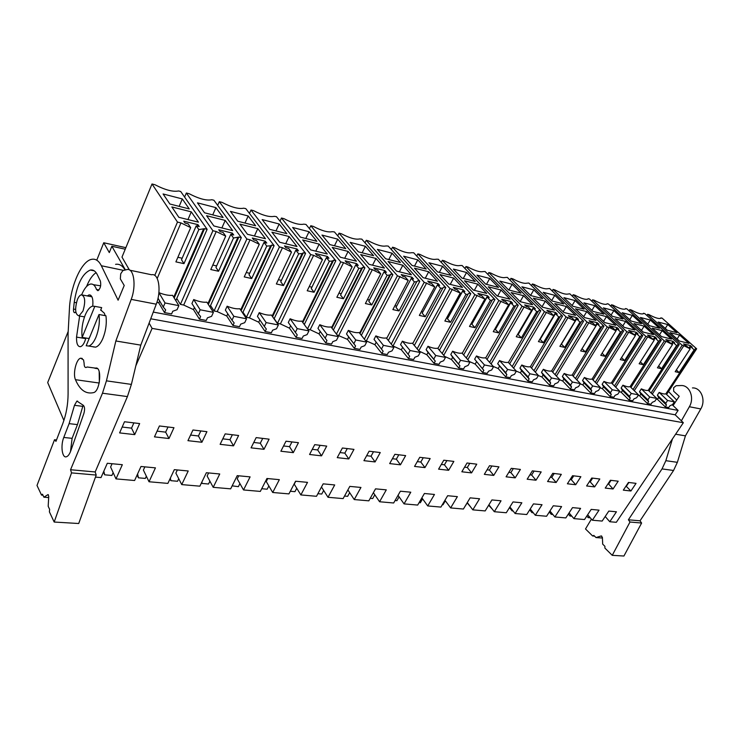 <?xml version="1.0" encoding="UTF-8"?>
<svg xmlns="http://www.w3.org/2000/svg" width="740" height="740" viewBox="0 0 740 740"><rect width="100%" height="100%" fill="white"/><g stroke="black" fill="none" stroke-linecap="round" stroke-linejoin="round"><path stroke-width="1.11" d="M68.08 331.705L47.693 382.552L63.899 420.477M149.11 323.093L152.098 328.384L135.818 365.865M96.764 260.184L103.748 242.757L109.298 252.59L111.86 246.254L125.412 269.943M112.073 463.73L110.621 467.014L115.995 478.891L134.606 480.51L140.988 466.487L155.437 467.865L149.027 481.759L167.878 483.396L174.326 469.66L188.219 470.982L181.735 484.598L199.874 486.171L206.386 472.721L219.743 473.988L213.213 487.327L230.667 488.844L237.235 475.654L250.102 476.884L243.516 489.954L260.332 491.416L266.937 478.493L279.332 479.668L272.709 492.488L288.924 493.895L295.565 481.222L307.516 482.36L300.865 494.93L316.498 496.29L323.177 483.849L334.702 484.95L328.024 497.289L343.12 498.603L349.817 486.393L360.944 487.447L354.238 499.565L368.825 500.832L375.532 488.844L386.289 489.862L379.574 501.757L393.661 502.987L400.386 491.212L410.783 492.202L404.049 503.885L417.675 505.069L424.409 493.497L434.463 494.459L427.729 505.938L440.911 507.085L447.654 495.717L457.375 496.642L450.642 507.927L463.397 509.037L470.141 497.854L479.557 498.76L472.814 509.851L485.181 510.924L491.915 499.935L501.036 500.804L494.302 511.71L506.28 512.755L513.014 501.942L521.848 502.784L515.123 513.523L526.741 514.531L533.457 503.894L542.032 504.708L535.316 515.271L546.573 516.252L553.289 505.781L561.605 506.576L554.898 516.973L565.832 517.917L572.529 507.622L580.595 508.389L573.907 518.62L584.517 519.545L591.195 509.398L599.03 510.147L592.361 520.22L602.157 521.071L608.817 511.081L616.438 511.803L609.779 521.737L616.318 522.301L683.344 422.725L152.098 328.384M95.46 477.115L101.001 477.596L107.309 463.277L122.331 464.702L115.995 478.891M609.779 521.737L605.2 516.501M592.361 520.22L587.662 514.763M573.907 518.62L569.079 512.913M554.898 516.973L549.94 510.998M535.316 515.271L530.219 509.018M515.123 513.523L509.888 506.955M494.302 511.71L488.927 504.81M472.814 509.851L467.282 502.59M450.642 507.927L444.953 500.268M427.729 505.938L421.874 497.854M404.049 503.885L398.037 495.328M379.574 501.757L373.376 492.692M354.238 499.565L347.874 489.926M328.024 497.289L321.475 487.022M300.865 494.93L294.233 484.154L295.76 481.24M272.709 492.488L266.252 481.537L267.769 478.567M243.516 489.954L237.225 478.826L238.743 475.802M213.213 487.327L207.126 476.024L208.625 472.934M181.735 484.598L175.87 473.101L177.35 469.946M149.027 481.759L143.394 470.067L144.864 466.857M630.915 490.999L623.321 490.139L628.454 482.443L636.039 483.359L630.915 490.999L626.022 486.088M314.722 444.657L309.57 454.49L321.549 455.849L326.71 446.1L314.722 444.657M225.182 433.881L220.122 444.333L233.535 445.85L238.613 435.499L225.182 433.881M173.965 427.711L159.424 425.963L154.466 436.868L168.979 438.524L173.965 427.711M192.964 429.996L187.942 440.67L201.891 442.261L206.922 431.679L192.964 429.996M256.17 437.608L251.073 447.848L263.986 449.31L269.092 439.162L256.17 437.608M375.069 461.936L363.923 460.668L369.103 451.206L380.258 452.556L375.069 461.936L371.036 456.21L366.651 455.692M556.147 482.508L547.591 481.537L552.771 473.332L561.327 474.359L556.147 482.508L551.763 477.383L550.32 477.217M467.042 463L461.834 471.787L471.556 472.897L476.763 464.174L467.042 463M419.756 457.311L414.548 466.422L424.954 467.597L430.162 458.56L419.756 457.311M405.64 455.609L394.873 454.314L389.675 463.592L400.442 464.812L405.64 455.609M443.796 460.206L438.589 469.151L448.644 470.289L453.851 461.418L443.796 460.206M532.356 470.871L527.167 479.215L535.991 480.214L541.19 471.935L532.356 470.871M498.936 466.848L489.519 465.71L484.321 474.349L493.728 475.413L498.936 466.848M348.79 458.948L353.97 449.384L342.407 447.996L337.236 457.635L348.79 458.948L344.831 453.139L347.282 448.579M293.299 452.639L280.867 451.233L286.001 441.197L298.442 442.696L293.299 452.639L289.516 446.655L283.568 445.961M599.807 478.993L591.76 478.022L586.598 485.967L594.655 486.883L599.807 478.993M124.505 421.754L119.603 432.909L134.717 434.63L139.647 423.576L124.505 421.754M515.197 477.855L520.396 469.428L511.285 468.328L506.086 476.819L515.197 477.855L510.868 472.592L513.338 468.577M580.863 476.708L572.566 475.709L567.386 483.784L575.692 484.728L580.863 476.708M618.196 481.204L610.38 480.26L605.237 488.085L613.053 488.974L618.196 481.204M150.738 318.783L675.176 414.807L683.344 422.725M153.263 312.086L678.108 410.413L675.176 414.807M111.86 246.254L125.236 249.204M672.198 404.734L678.108 410.413M656.371 398.934L657.462 399.341L658.655 397.519L657.379 395.169L659.173 392.422C662.402 393.828 664.631 394.291 665.88 393.81L674.38 401.829L672.568 404.577L669.95 405.724L668.747 407.546L665.241 406.88L657.462 399.341M164.502 312.595L165.677 309.894L163.253 307.072L165.038 302.965L178.858 305.648L177.064 309.709L172.781 311.244L171.606 313.927L164.502 312.595L158.786 302.882L159.627 300.93M156.926 302.253L158.786 302.882M157.204 278.462L180.958 222.916L177.48 222.074L152.005 183.973L121.989 257.113L129.352 269.878M638.204 395.354L639.647 395.891L647.408 403.522L651.015 404.207L652.218 402.357L654.891 401.191L656.722 398.398L648.259 390.276L677.933 344.23L679.246 344.544L644.67 313.501L643.347 313.612M469.41 361.536L475.2 364.08L482.591 372.488L487.262 373.367L488.493 371.24L491.684 369.945L493.543 366.726L485.514 357.762C483.507 358.271 480.501 357.679 476.477 355.968L474.645 359.187L483.821 370.351L474.645 359.187M493.303 366.448L498.168 368.529L505.633 376.827L510.147 377.678L511.377 375.596L514.494 374.311L516.354 371.156L520.387 372.821L521.598 370.777L529.137 378.963L528.064 376.91L519.952 368.113L521.598 370.777M434.038 363.349L439.051 364.293L440.282 362.082L443.63 360.741L445.499 357.401L437.645 348.207C435.398 348.707 432.169 348.059 427.951 346.283L426.12 349.632L428.035 352.518L426.823 354.728L434.038 363.349L435.277 361.129L426.12 349.632M418.942 351.019L426.823 354.728M458.745 368.002L463.582 368.909L464.812 366.744L468.078 365.421L469.937 362.147L461.991 353.072C459.873 353.572 456.756 352.952 452.639 351.213L450.799 354.497L452.649 357.318L451.437 359.483L458.745 368.002L459.975 365.819L450.799 354.497M444.638 356.403L451.437 359.483M559.616 379.777L562.678 381.007L570.309 389.009L574.397 389.776L575.618 387.797L578.532 386.576L580.382 383.588L572.103 375.041C570.503 375.578 567.867 375.05 564.195 373.469L562.363 376.466L563.889 379.028L571.53 387.02L570.586 385.05L562.363 376.466M580.206 383.866L582.833 384.902L590.502 392.811L594.461 393.55L595.682 391.608L598.521 390.396L600.371 387.464L592.055 379.019C590.538 379.555 587.986 379.056 584.387 377.502L582.565 380.443L584.036 382.959L591.723 390.859L590.835 388.925L582.565 380.443M520.387 372.821L527.907 381.026L532.273 381.849L533.503 379.796L536.546 378.538L538.405 375.439L530.238 366.689C528.443 367.207 525.631 366.651 521.793 365.005L519.952 368.113M538.341 375.541L541.874 376.984L549.459 385.078L553.677 385.873L554.908 383.866L557.877 382.617L559.736 379.574L551.513 370.934C549.811 371.462 547.091 370.916 543.336 369.306L541.504 372.359L543.086 374.967L550.68 383.061L549.672 381.045L541.504 372.359M242.979 312.225L246.392 317.275L249.436 317.867L258.732 322.214L265.114 331.539L271.395 332.723L272.607 330.216L276.529 328.754L278.36 324.962L271.377 315.027C268.222 315.453 264.18 314.657 259.25 312.622L257.446 316.415L264.319 326.414L266.15 322.594L278.36 324.962M274.161 318.644L277.463 323.334L280.386 323.907L289.46 328.153L296.028 337.357L302.059 338.495L303.28 336.043L307.091 334.61L308.941 330.9L301.763 321.095C298.784 321.539 294.899 320.762 290.108 318.774L288.295 322.492L295.362 332.362L297.203 328.625L308.941 330.9M176.777 298.479L180.394 304.399L183.696 305.046L193.473 309.588L199.43 319.171L206.247 320.457L207.441 317.83L211.594 316.322L213.407 312.354L206.858 302.161C203.306 302.549 198.931 301.68 193.714 299.543L191.938 303.52L198.348 313.788L200.151 309.782L213.407 312.354M210.549 305.509L214.064 310.966L217.227 311.586L226.764 316.026L232.943 325.48L239.482 326.71L240.685 324.148L244.718 322.668L246.54 318.792L239.769 308.728C236.421 309.135 232.212 308.293 227.143 306.212L225.358 310.097L232.008 320.235L233.831 316.322L246.54 318.792M365.366 340.474L374.903 344.683L381.896 353.526L387.288 354.543L388.509 352.24L392.034 350.871L393.893 347.384L386.271 337.958C383.764 338.439 380.286 337.745 375.855 335.886L374.024 339.373L383.126 351.223L374.024 339.373M392.598 345.793L401.33 349.798L408.443 358.53L413.632 359.501L414.872 357.254L418.294 355.894L420.163 352.49L412.421 343.175C410.043 343.665 406.695 342.999 402.375 341.177L400.543 344.6L409.673 356.264L400.543 344.6M325.748 342.953L331.557 344.054L332.778 341.649L336.487 340.233L338.346 336.608L331.002 326.932C328.19 327.385 324.453 326.636 319.782 324.703L317.96 328.338L320.226 331.483L319.023 333.879L325.748 342.953L326.969 340.548L317.96 328.338M307.72 329.235L310.162 329.707L319.023 333.879M354.349 348.346L359.945 349.391L361.166 347.042L364.783 345.654L366.642 342.102L359.15 332.547C356.495 333.009 352.887 332.297 348.346 330.401L346.514 333.953L348.688 337.033L347.486 339.382L354.349 348.346L355.579 345.987L346.514 333.953M337.098 334.961L347.486 339.382M619.463 391.645L621.285 392.339L629.019 400.062L632.737 400.766L633.949 398.888L636.678 397.704L638.509 394.864L630.11 386.632L659.941 339.836L661.292 340.169L626.808 308.802L625.494 308.83M600.149 387.825L602.351 388.676L610.056 396.492L613.895 397.214L615.116 395.308L617.9 394.106L619.741 391.22L611.388 382.885L641.386 335.303L642.773 335.646L608.391 303.964L607.105 303.9M103.748 242.757L125.874 247.669M77.339 299.746C74.638 309.19 75.203 314.583 79.041 315.915L82.973 311.041C85.692 301.559 85.146 296.139 81.317 294.798C79.855 295.204 78.533 296.851 77.339 299.746M90.178 336.053L88.994 338.541L82.149 337.403L94.803 306.351L101.685 307.618L100.631 310.19L101.473 310.338M626.447 486.143L628.88 482.489M321.549 455.849L317.673 449.957L320.124 445.314M317.673 449.957L312.28 449.319M233.535 445.85L229.955 439.68L232.36 434.741M229.955 439.68L222.786 438.839M168.979 438.524L165.649 432.142L168.017 426.989M165.649 432.142L157.074 431.133M201.891 442.261L198.431 435.98L200.817 430.948M198.431 435.98L190.578 435.065M263.986 449.31L260.295 443.232L262.719 438.394M260.295 443.232L253.755 442.464M371.036 456.21L373.496 451.742M551.763 477.383L554.214 473.498M471.556 472.897L467.31 467.486L469.78 463.332M467.31 467.486L464.572 467.171M424.954 467.597L420.801 462.038L423.271 457.736M420.801 462.038L417.286 461.631M400.442 464.812L396.344 459.17L398.814 454.786M396.344 459.17L392.413 458.717M448.644 470.289L444.435 464.812L446.904 460.576M444.435 464.812L441.327 464.443M535.991 480.214L531.635 475.024L534.095 471.075M531.635 475.024L529.896 474.821M493.728 475.413L489.436 470.085L491.906 465.996M489.436 470.085L487.059 469.808M344.831 453.139L339.956 452.565M289.516 446.655L291.949 441.919M594.655 486.883L590.215 481.897L592.657 478.132M590.215 481.897L589.308 481.786M134.717 434.63L131.544 428.146L133.875 422.882M131.544 428.146L122.183 427.045M510.868 472.592L508.815 472.351M575.692 484.728L571.28 479.677L573.731 475.848M571.28 479.677L570.115 479.538M613.053 488.974L608.595 484.043L611.037 480.343M608.595 484.043L607.938 483.969M652.282 394.096L683.862 345.673L690.189 348.845L675.195 371.711L679.172 372.581L694.157 349.807L694.906 349.687L695.387 348.494L696.664 348.799L662.023 318.061L660.691 318.246M646.862 315.471L647.611 314.287L682.178 345.266L683.862 345.673M682.178 345.266L651.107 392.949M647.611 314.287L649.11 314.685C654.604 317.636 658.36 318.885 660.385 318.413L660.968 317.802M696.664 348.799L666.629 394.411M665.241 406.88L666.444 405.058L665.76 403.272L667.582 400.507L674.38 401.829M666.444 405.058L658.655 397.519M174.205 297.998L204.545 228.679L207.126 229.308L180.717 191.503L178.608 190.966C172.984 192.049 165.113 189.986 155.012 184.76L152.005 183.973M180.958 222.916L190.689 227.624L175.889 261.868L183.992 263.644L198.82 229.594L204.545 228.679M165.038 302.965L158.897 292.642C164.262 294.779 168.812 295.686 172.568 295.315L178.858 305.648M177.48 222.074L154.753 275.41M207.126 229.308L175.815 300.653M634.273 390.692L666.055 341.325L664.317 340.909L629.832 309.607L631.377 310.014C637.001 313.048 640.868 314.315 642.977 313.834L643.587 313.233M679.246 344.544L649.063 390.97M666.055 341.325L672.494 344.553L657.435 367.808L661.542 368.705L676.582 345.543L677.405 345.414M639.647 395.891L640.84 394.05L639.517 391.654L641.321 388.861C644.642 390.304 646.954 390.776 648.259 390.276M647.408 403.522L648.61 401.672L647.879 399.85L649.711 397.038L656.722 398.398M648.61 401.672L640.84 394.05M664.317 340.909L633.061 389.499M629.832 309.607L629.055 310.856M482.61 368.206L484.469 364.968L493.543 366.726M482.591 372.488L483.821 370.351M475.2 364.08L476.412 361.962M513.958 306.073L515.632 305.888L516.557 304.834L518.25 305.25L485.079 271.534L483.007 271.599C479.973 272.283 474.96 270.766 467.976 267.057L465.978 266.529L498.871 300.523L508.648 304.788L505.383 301.439L503.385 300.949L501.738 299.256L511.026 301.541L512.672 303.224L510.693 302.743L513.958 306.073L498.575 332.852L493.266 331.687L508.648 304.788M467.819 359.723L501.137 301.069M498.871 300.523L466.283 357.975M465.978 266.529L464.933 268.444M518.25 305.25L487.031 359.455M505.725 372.636L507.585 369.454L516.354 371.156L508.251 362.304C506.354 362.813 503.441 362.239 499.519 360.565L497.678 363.729L506.863 374.736L505.725 372.636L497.678 363.729M505.633 376.827L506.863 374.736M498.168 368.529L499.389 366.439M536.722 311.605L538.248 311.42L539.127 310.347L540.764 310.745L507.307 277.38L505.281 277.491C502.386 278.138 497.548 276.658 490.768 273.042L488.844 272.542L522.042 306.175L531.598 310.356L528.304 307.045L526.371 306.573L524.706 304.899L533.679 307.1L535.344 308.765L533.429 308.303L536.722 311.605L521.367 337.865L516.233 336.737L531.598 310.356M491.092 363.988L524.235 306.712M522.042 306.175L489.612 362.332M488.844 272.542L487.836 274.346M540.764 310.745L509.647 363.83M465.969 294.428L467.967 294.224L468.975 293.225L470.797 293.669L438.311 259.24L436.175 259.213C432.817 259.962 427.424 258.371 420.006 254.44L417.869 253.875L449.994 288.591L460.262 293.049L457.07 289.627L454.924 289.1L453.315 287.37L463.277 289.812L464.896 291.542L462.768 291.014L465.969 294.428L450.568 322.289L444.87 321.04L460.262 293.049M418.766 350.806L452.427 289.183M433.89 358.882L435.758 355.514L445.499 357.401M435.277 361.129L428.035 352.518M449.994 288.591L417.138 348.855M417.869 253.875L416.722 256.049M470.797 293.669L439.403 350.279M490.389 300.357L492.22 300.153L493.182 299.136L494.94 299.561L462.093 265.493L459.984 265.512C456.793 266.224 451.594 264.67 444.398 260.85L442.335 260.314L474.867 294.659L484.885 299.025L481.657 295.639L479.585 295.131L477.957 293.419L487.568 295.778L489.205 297.48L487.151 296.981L490.389 300.357L474.997 327.663L469.493 326.46L484.885 299.025M443.723 355.329L477.217 295.232M458.68 363.627L460.548 360.325L469.937 362.147M459.975 365.819L452.649 357.318M474.867 294.659L442.141 353.48M442.335 260.314L441.243 262.349M494.94 299.561L463.629 354.941M570.586 385.05L572.436 382.043L580.382 383.588M570.309 389.009L571.53 387.02M562.678 381.007L563.889 379.028M600.566 327.099L601.74 326.941L602.471 325.813L603.951 326.174L569.856 293.826L567.959 294.039C565.443 294.613 561.068 293.225 554.834 289.895L553.085 289.433L587.014 322.039L595.931 325.97L592.574 322.769L590.825 322.344L589.133 320.716L597.254 322.714L598.947 324.324L597.217 323.898L600.566 327.099L585.312 351.935L580.669 350.917L595.931 325.97M556.415 376.087L588.994 322.52M587.014 322.039L555.055 374.653M553.085 289.433L552.197 290.959M603.951 326.174L573.195 376.17M590.835 388.925L592.675 385.975L600.371 387.464M590.502 392.811L591.723 390.859M582.833 384.902L584.036 382.959M576.802 379.888L609.187 327.45L615.995 330.845L600.778 355.339L605.274 356.329L620.481 331.927L621.554 331.779L622.238 330.632L623.672 330.983L589.419 298.969L588.152 298.803M572.307 296.157L573.167 294.714L607.272 326.978L609.187 327.45M607.272 326.978L575.489 378.529M573.167 294.714L574.86 295.158C580.937 298.414 585.173 299.765 587.579 299.219L588.235 298.673M623.672 330.983L593.054 380.036M528.064 376.91L529.923 373.793L538.405 375.439M527.907 381.026L529.137 378.963M558.719 316.942L560.125 316.766L560.948 315.675L562.529 316.063L528.832 283.041L526.843 283.18C524.087 283.808 519.415 282.356 512.82 278.841L510.952 278.351L544.437 311.642L553.76 315.739L550.449 312.465L548.581 312.002L546.906 310.347L555.583 312.483L557.257 314.13L555.407 313.677L558.719 316.942L543.391 342.713L538.424 341.621L553.76 315.739M513.588 368.132L546.555 312.16M544.437 311.642L512.154 366.559M510.952 278.351L509.99 280.053M562.529 316.063L531.524 368.067M549.672 381.045L551.531 377.983L559.736 379.574M549.459 385.078L550.68 383.061M541.874 376.984L543.086 374.967M579.994 322.104L581.27 321.937L582.047 320.827L583.582 321.197L549.663 288.517L547.73 288.702C545.093 289.294 540.57 287.879 534.16 284.456L532.356 283.984L566.082 316.924L575.193 320.938L571.863 317.7L570.05 317.257L568.366 315.619L576.756 317.682L578.44 319.31L576.654 318.875L579.994 322.104L564.694 347.402L559.893 346.348L575.193 320.938M535.353 372.164L568.126 317.423M566.082 316.924L533.956 370.666M532.356 283.984L531.431 285.594M583.582 321.197L552.697 372.183M272.588 316.748L303.308 252.784L305.592 253.339L276.473 216.681L274.3 216.33C269.637 217.32 262.756 215.442 253.663 210.697L250.999 210.003L279.433 246.957L282.495 247.706L291.505 252.1L288.656 248.427L285.945 247.771L284.512 245.921L297.027 248.992L298.479 250.832L295.815 250.185L298.683 253.829L302.142 253.561L303.308 252.784M291.505 252.1L276.353 283.966L283.503 285.538L298.683 253.829M249.436 317.867L282.495 247.706M258.732 322.214L259.832 319.893M265.114 331.539L266.326 329.022L264.319 326.414M279.433 246.957L246.392 317.275M250.999 210.003L249.463 213.407M305.592 253.339L274.059 318.848M302.845 322.575L333.638 260.184L335.831 260.721L305.981 224.442L303.798 224.155C299.395 225.099 292.809 223.276 284.031 218.689L281.468 218.013L310.707 254.588L313.649 255.309L322.437 259.601L319.504 255.975L316.905 255.337L315.434 253.515L327.459 256.466L328.949 258.288L326.386 257.659L329.328 261.266L332.482 261.007L333.638 260.184M322.437 259.601L307.202 290.755L314.075 292.263L329.328 261.266M280.386 323.907L313.649 255.309M289.46 328.153L290.635 325.767M296.028 337.357L297.239 334.896L295.362 332.362M310.707 254.588L277.463 323.334M281.468 218.013L280.016 221.14M335.831 260.721L304.279 324.527M208.338 304.473L238.844 237.05L241.323 237.651L209.91 306.915M183.696 305.046L216.237 231.528L225.719 236.125L210.78 269.536L218.541 271.247L233.516 238.012L238.844 237.05M193.473 309.588L194.417 307.489M199.43 319.171L200.623 316.535L198.348 313.788M184.612 197.081L186.341 193.001L212.907 230.723L216.237 231.528M212.907 230.723L180.394 304.399M186.341 193.001L189.227 193.76C199.042 198.838 206.571 200.836 211.825 199.735L213.906 200.235L241.323 237.651M241.111 310.717L271.737 245.079L274.114 245.661L242.628 312.974M217.227 311.586L250.055 239.788L259.296 244.274L244.237 276.899L251.683 278.536L266.77 246.087L270.572 245.8L271.737 245.079M226.764 316.026L227.791 313.806M232.943 325.48L234.145 322.908L232.008 320.235M217.68 205.387L219.317 201.669L246.864 239.011L250.055 239.788M246.864 239.011L214.064 310.966M219.317 201.669L222.083 202.399C231.528 207.302 238.724 209.235 243.673 208.199L245.8 208.615L274.114 245.661M381.562 348.864L383.422 345.358L393.893 347.384M381.896 353.526L383.126 351.223M374.903 344.683L376.114 342.389M414.382 281.912L416.777 281.681L417.86 280.747L419.821 281.228L388.213 246.069L386.03 245.948C382.293 246.762 376.475 245.079 368.557 240.916L366.272 240.306L397.426 275.761L408.24 280.423L405.141 276.917L402.828 276.353L401.256 274.586L411.976 277.213L413.558 278.98L411.264 278.425L414.382 281.912L398.999 310.948L392.866 309.598L408.24 280.423M366.439 340.687L400.053 276.399M397.426 275.761L364.348 339.17M366.272 240.306L365.014 242.803M419.821 281.228L388.306 340.483M408.203 353.961L410.071 350.529L420.163 352.49M408.443 358.53L409.673 356.264M401.33 349.798L402.542 347.541M440.651 288.286L442.835 288.064L443.889 287.101L445.767 287.555L413.697 252.766L411.542 252.701C407.999 253.478 402.403 251.84 394.735 247.798L392.524 247.215L424.196 282.292L434.732 286.852L431.577 283.392L429.357 282.846L427.766 281.098L438.099 283.633L439.69 285.372L437.488 284.835L440.651 288.286L425.25 316.72L419.339 315.425L434.732 286.852M393.051 345.876L426.721 282.911M424.196 282.292L391.229 344.082M392.524 247.215L391.331 249.537M445.767 287.555L414.317 345.46M331.964 328.199L362.794 267.307L364.903 267.825L334.406 231.916L332.214 231.685C328.051 232.582 321.733 230.815 313.261 226.375L310.8 225.728L340.742 261.923L343.573 262.617L352.157 266.816L349.16 263.227L346.662 262.617L345.154 260.813L356.726 263.653L358.243 265.447L355.774 264.846L358.78 268.417L361.657 268.167L362.794 267.307M352.157 266.816L336.857 297.276L343.471 298.729L358.78 268.417M310.162 329.707L343.573 262.617M325.202 338.069L327.052 334.415L338.346 336.608M326.969 340.548L320.226 331.483M340.742 261.923L307.479 328.902M310.8 225.728L309.413 228.614M364.903 267.825L333.351 330.022M360.001 333.629L390.85 274.151L392.885 274.651L361.795 239.122L359.603 238.946C355.663 239.797 349.604 238.077 341.418 233.775L339.05 233.156L369.63 268.971L372.35 269.637L380.739 273.754L377.687 270.202L375.282 269.619L373.746 267.825L384.874 270.562L386.419 272.348L384.051 271.765L387.113 275.289L389.74 275.049L390.85 274.151M380.739 273.754L365.394 303.557L371.757 304.954L387.113 275.289M338.828 335.303L372.35 269.637M353.914 343.573L355.774 339.993L366.642 342.102M355.579 345.987L348.688 337.033M369.63 268.971L336.45 334.11M339.05 233.156L337.727 235.829M392.885 274.651L361.342 335.34M610.713 306.101L611.508 304.797L645.89 336.404L614.459 385.947M611.508 304.797L613.109 305.213C618.871 308.312 622.858 309.607 625.06 309.107L625.688 308.525M661.292 340.169L630.961 387.427M615.699 387.187L647.694 336.848L654.243 340.123L639.138 363.775L643.365 364.709L658.461 341.149L659.368 341.011M621.285 392.339L622.479 390.461L621.119 388.028L622.923 385.189C626.355 386.678 628.741 387.159 630.11 386.632M629.019 400.062L630.23 398.175L629.453 396.316L631.285 393.467L638.509 394.864M630.23 398.175L622.479 390.461M645.89 336.404L647.694 336.848M591.806 301.199L592.629 299.829L626.891 331.77L595.274 382.293M592.629 299.829L594.276 300.264C600.196 303.437 604.303 304.76 606.596 304.233L607.244 303.678M642.773 335.646L612.295 383.782M596.56 383.588L628.741 332.223L635.42 335.553L620.259 359.621L624.615 360.584L639.776 336.608L640.757 336.469M602.351 388.676L603.553 386.77L602.138 384.291L603.96 381.405C607.475 382.932 609.954 383.422 611.388 382.885M610.056 396.492L611.277 394.577L610.445 392.681L612.285 389.776L619.741 391.22M611.277 394.577L603.553 386.77M626.891 331.77L628.741 332.223M99.012 314.519L86.192 345.756L88.689 346.033C91.362 345.256 93.795 342.278 96.006 337.125C98.929 329.504 99.937 321.974 99.012 314.519L105.94 315.767C106.875 323.195 105.885 330.697 102.943 338.282C100.733 343.416 98.281 346.375 95.599 347.153L88.689 346.043M93.083 346.857L95.599 347.153M101.685 307.618L100.076 307.322M690.189 348.845L683.575 343.906L690.522 345.617L692.233 347.143L690.753 346.782L694.157 349.807M669.996 332.639L679.607 335.063L688.977 343.397L679.366 341.02L669.996 332.639M667.758 324.536L676.924 332.676L667.313 330.243L658.165 322.048L667.758 324.536L665.269 328.412M690.753 346.782L689.689 348.401M676.341 369.963L679.172 372.581M665.76 403.272L657.379 395.169M667.582 400.507L659.173 392.422M163.253 307.072L158.018 298.202M190.689 227.624L188.108 223.841L185.046 223.082L183.751 221.177L197.931 224.655L199.245 226.56L196.22 225.82L198.82 229.594M171.856 206.95L191.281 211.853L198.44 222.157L178.84 217.31L171.856 206.95M182.317 198.94L189.246 208.921L169.867 204L163.096 193.963L182.317 198.94L179.172 206.358M196.22 225.82L181.494 259.759L183.992 263.644M177.868 257.279L182.151 258.232M672.494 344.553L665.843 339.558L672.993 341.316L674.713 342.861L673.187 342.481L676.582 345.543M652.245 328.162L662.143 330.66L671.504 339.077L661.597 336.626L652.245 328.162M650.321 320.022L659.47 328.255L649.572 325.739L640.442 317.469L650.321 320.022L647.75 324.092M673.187 342.481L672.087 344.183M658.628 365.976L661.542 368.705M647.879 399.85L639.517 391.654M649.711 397.038L641.321 388.861M484.469 364.968L476.477 355.968M488.252 286.778L501.054 290.015L510.045 299.173L497.197 296L488.252 286.778M489.732 278.471L498.492 287.397L485.708 284.151L476.995 275.178L489.732 278.471L486.448 284.345M510.693 302.743L495.402 329.457L498.575 332.852M495.328 328.079L496.004 328.412M507.585 369.454L499.519 360.565M511.183 292.568L523.55 295.686L532.624 304.75L520.211 301.68L511.183 292.568M512.126 284.271L520.969 293.105L508.602 289.96L499.815 281.08L512.126 284.271L508.852 290.025M533.429 308.303L518.166 334.508L521.367 337.865M439.958 274.596L453.675 278.055L462.482 287.416L448.699 284.012L439.958 274.596M442.594 266.28L451.169 275.382L437.46 271.904L428.95 262.746L442.594 266.28L439.31 272.375M462.768 291.014L447.46 318.811L450.568 322.289M446.932 317.284L448.116 317.636M435.758 355.514L427.951 346.283M464.526 280.793L477.772 284.142L486.68 293.401L473.378 290.108L464.526 280.793M466.57 272.477L475.237 281.496L462 278.138L453.389 269.073L466.57 272.477L463.286 278.462M487.151 296.981L471.852 324.222L474.997 327.663M471.556 322.779L472.471 323.121M460.548 360.325L452.639 351.213M572.436 382.043L564.195 373.469M575.526 308.802L586.737 311.632L595.977 320.411L584.739 317.636L575.526 308.802M575.091 300.56L584.101 309.126L572.899 306.277L563.917 297.665L575.091 300.56L572.122 305.528M597.217 323.898L582.047 348.688L585.312 351.935M592.675 385.975L584.387 377.502M615.995 330.845L612.627 327.672L610.935 327.256L609.233 325.656L617.095 327.589L618.797 329.18L617.114 328.773L620.481 331.927M595.617 313.871L606.476 316.609L615.754 325.295L604.876 322.612L595.617 313.871M594.775 305.648L603.831 314.13L592.981 311.374L583.943 302.845L594.775 305.648L591.908 310.375M617.114 328.773L615.893 330.743M602.092 353.211L605.274 356.329M529.923 373.793L521.793 365.005M533.346 298.155L545.306 301.18L554.445 310.143L542.438 307.174L533.346 298.155M533.799 289.877L542.707 298.618L530.746 295.584L521.885 286.787L533.799 289.877L530.589 295.427M555.407 313.677L540.163 339.392L543.391 342.713M551.531 377.983L543.336 369.306M554.778 303.567L566.359 306.489L575.554 315.36L563.945 312.493L554.778 303.567M554.778 295.306L563.741 303.955L552.17 301.023L543.234 292.318L554.778 295.306L551.688 300.551M576.654 318.875L561.447 344.118L564.694 347.402M271.922 232.194L289.1 236.532L296.999 246.513L279.692 242.239L271.922 232.194M279.193 223.998L286.852 233.683L269.702 229.335L262.163 219.595L279.193 223.998L275.974 230.926M295.815 250.185L280.738 281.792L283.503 285.538M278.379 279.692L281.413 280.368M266.15 322.594L259.25 312.622M302.66 239.954L319.19 244.117L327.274 253.996L310.652 249.889L302.66 239.954M309.024 231.722L316.877 241.305L300.385 237.124L292.642 227.476L309.024 231.722L305.786 238.493M326.386 257.659L311.235 288.563L314.075 292.263M309.246 286.574L311.919 287.175M297.203 328.625L290.108 318.774M225.719 236.125L223.036 232.379L220.104 231.657L218.753 229.77L232.342 233.109L233.71 234.987L230.815 234.284L233.516 238.012M206.599 215.71L225.228 220.418L232.656 230.612L213.879 225.968L206.599 215.71M215.913 207.626L223.11 217.514L204.527 212.796L197.469 202.853L215.913 207.626L212.741 214.878M230.815 234.284L215.941 267.408L218.541 271.247M212.778 265.059L216.617 265.919M200.151 309.782L193.714 299.543M259.296 244.274L256.521 240.574L253.709 239.88L252.312 238.012L265.346 241.212L266.761 243.071L263.986 242.396L266.77 246.087M239.917 224.118L257.807 228.632L265.484 238.724L247.465 234.275L239.917 224.118M248.187 215.978L255.624 225.765L237.771 221.232L230.464 211.39L248.187 215.978L244.977 223.064M263.986 242.396L249.001 274.753L251.683 278.536M246.254 272.524L249.676 273.291M233.831 316.322L227.143 306.212M383.422 345.358L375.855 335.886M388.084 261.507L402.828 265.225L411.403 274.79L396.575 271.127L388.084 261.507M392.061 253.2L400.386 262.496L385.66 258.76L377.409 249.408L392.061 253.2L388.787 259.555M411.264 278.425L395.983 307.377L398.999 310.948M394.929 305.685L396.677 306.073M410.071 350.529L402.375 341.177M414.483 268.167L428.71 271.756L437.405 281.219L423.114 277.685L414.483 268.167M417.776 259.851L426.231 269.055L412.032 265.457L403.642 256.197L417.776 259.851L414.493 266.076M437.488 284.835L422.189 313.196L425.25 316.72M421.411 311.586L422.873 311.938M332.232 247.41L348.124 251.424L356.393 261.192L340.4 257.243L332.232 247.41M337.736 239.15L345.765 248.64L329.901 244.607L321.965 235.07L337.736 239.15L334.48 245.773M355.774 264.846L340.567 295.075L343.471 298.729M338.911 293.188L341.251 293.715M327.052 334.415L319.782 324.703M360.676 254.588L375.985 258.454L384.421 268.121L369.019 264.319L360.676 254.588M365.394 246.3L373.589 255.698L358.299 251.822L350.196 242.368L365.394 246.3L362.128 252.793M384.051 271.765L368.798 301.346L371.757 304.954M367.456 299.561L369.482 300.014M355.774 339.993L348.346 330.401M654.243 340.123L647.555 335.063L654.937 336.876L656.648 338.439L655.076 338.05L658.461 341.149M633.949 323.546L644.152 326.118L653.494 334.628L643.273 332.103L633.949 323.546M632.367 315.379L641.488 323.685L631.285 321.095L622.183 312.743L632.367 315.379L629.703 319.643M655.076 338.05L653.938 339.845M640.359 361.86L643.365 364.709M629.453 396.316L621.119 388.028M631.285 393.467L622.923 385.189M635.42 335.553L628.695 330.438L636.308 332.306L638.019 333.879L636.391 333.49L639.776 336.608M615.088 318.783L625.605 321.438L634.92 330.031L624.375 327.432L615.088 318.783M613.858 310.587L622.951 318.986L612.433 316.313L603.359 307.868L613.858 310.587L611.092 315.074M636.391 333.49L635.216 335.359M621.526 357.605L624.615 360.584M610.445 392.681L602.138 384.291M612.285 389.776L603.96 381.405M94.803 306.351L92.593 306.147C89.827 306.933 87.329 309.986 85.109 315.305C82.297 322.733 81.308 330.105 82.149 337.403M690.522 345.617L689.06 347.837M679.607 335.063L677.072 338.966M197.931 224.655L197.312 226.089M191.281 211.853L187.96 219.567M672.993 341.316L671.485 343.647M662.143 330.66L659.525 334.757M511.026 301.541L495.782 328.181M501.054 290.015L497.613 296.102M533.679 307.1L518.453 333.231M523.55 295.686L520.137 301.615M463.277 289.812L448.014 317.525M453.675 278.055L450.225 284.391M487.568 295.778L472.314 322.945M477.772 284.142L474.331 290.348M597.254 322.714L595.506 325.572M586.737 311.632L583.712 316.646M617.095 327.589L615.412 330.29M606.476 316.609L603.562 321.364M555.583 312.483L553.687 315.666M545.306 301.18L542.032 306.776M576.756 317.682L574.943 320.697M566.359 306.489L563.214 311.781M297.027 248.992L296.398 250.324M289.1 236.532L285.705 243.728M327.459 256.466L326.821 257.77M319.19 244.117L315.776 251.156M232.342 233.109L231.713 234.506M225.228 220.418L221.88 227.948M265.346 241.212L264.716 242.572M257.807 228.632L254.431 235.995M411.976 277.213L411.338 278.434M402.828 265.225L399.387 271.821M438.099 283.633L422.845 311.91M428.71 271.756L425.269 278.221M356.726 263.653L356.079 264.92M348.124 251.424L344.701 258.306M384.874 270.562L384.226 271.811M375.985 258.454L372.553 265.188M654.937 336.876L653.374 339.327M644.152 326.118L641.441 330.419M636.308 332.306L634.689 334.878M625.605 321.438L622.793 325.961M48.23 494.635L48.738 496.54L48.183 506.299L49.636 509.37L49.395 511.849L54.177 522.042L71.53 472.888L70.55 469.743L102.481 393.208L106.431 380.841L115.847 340.974L131.211 299.386C136.576 285.686 133.81 267.492 126.873 269.591L122.877 270.572L120.703 273.809L120.333 278.887L124.218 285.483L118.104 300.2L101.343 265.743C98.827 260.757 95.636 258.611 91.769 259.305C81.955 260.804 71.225 284.095 69.56 306.489L68.071 333.759L68.089 393.976C67.987 404.475 66.239 414.317 62.817 423.511L55.972 441.355L54.51 439.754L37 485.449L41.523 495.079L42.957 495.19M47.961 494.607L43.901 497.206L42.495 494.209L41.523 495.079M105.2 315.638L104.331 313.187L100.992 310.254M83.546 359.899L80.678 358.206C76.303 358.845 72.696 373.756 75.462 379.685C79.837 390.008 85.858 394.328 93.536 392.625C100.307 391.423 102.277 365.838 95.451 368.122L87.2 367.003L86.034 367.503C84.767 367.586 84.129 366.18 84.12 363.303L83.546 359.899M92.759 306.11C93.342 298.72 92.112 294.973 89.059 294.881L87.302 295.926M79.642 316.026L76.534 337.107C76.386 343.582 77.7 346.782 80.493 346.69C82.723 345.904 84.517 343.018 85.886 338.023M69.107 423.641L74.472 405.307L76.904 401.08L83.241 405.252C84.758 406.667 84.971 409.396 83.888 413.438L70.79 450.808C69.56 454.194 68.117 456.173 66.452 456.756C62.132 458.458 60.403 445.6 63.77 437.451L69.107 423.641L77.46 424.603L83.13 405.196M75.822 311.901L74.842 312.724C73.834 312.724 73.39 311.512 73.519 309.061L74.222 302.336C77.052 284.216 82.418 273.449 90.317 270.054C93.212 269.526 95.58 271.145 97.43 274.901L100.39 281.089C101.251 285.418 100.427 288.628 97.93 290.718L96.487 289.479C95.053 285.427 93.018 283.633 90.363 284.095C87.163 284.956 84.267 288.507 81.687 294.751M54.51 439.754L56.499 439.967M43.901 497.206L48.683 497.548M54.177 522.042L78.718 523.513L96.2 475.062L71.53 472.888M70.55 469.743L95.183 471.954L96.2 475.062M95.183 471.954L127.419 396.585L131.387 384.402L140.776 345.127L156.251 304.196C161.653 290.728 158.702 272.755 151.617 274.771L129.963 270.239M115.847 340.974L140.776 345.127M125.051 270.035C122.498 265.604 119.344 263.708 115.597 264.328M99.178 371.563L99.345 382.321M97.116 368.372L95.451 368.122M70.494 451.604L72.104 438.348L77.46 424.603M100.649 285.825L93.37 284.687M86.58 286.491C89.337 279.581 92.519 274.975 96.117 272.69M591.408 519.119L585.507 528.961L592.611 535.963L594.535 536.112M628.399 519.776L640.026 520.821L673.557 470.474L677.368 462.324L665.852 460.687L662.023 468.91L628.399 519.776L629.99 522.014L612.248 555.333L604.867 548.053L604.922 546.333L602.684 544.131L602.397 537.332L601.167 535.945L596.015 537.564L593.822 535.399L592.611 535.963M665.852 460.687L672.447 438.903M681.383 420.82L689.356 406.741C694.768 397.88 689.615 384.948 681.059 385.54L676.092 385.725L673.65 387.723L673.659 391.229L679.227 396.298L673.067 405.566M654.105 466.163L656.5 462.602M596.015 537.564L602.425 538.035M612.248 555.333L623.922 556.027L641.617 523.041L629.99 522.014M640.026 520.821L641.617 523.041M677.368 462.324L685.434 435.851L700.78 408.943C706.182 400.174 701.011 387.353 692.455 387.927M675.601 434.214L685.434 435.851M676.712 400.081L668.525 391.534M56.693 403.615L63.344 419.192M103.822 471.195L104.682 474.821L111.888 475.459L113.155 472.62M104.682 474.821L103.452 472.037M137.594 473.942L138.417 477.809L145.345 478.419L146.353 476.218M138.417 477.809L137.103 475.034M170.376 478.068L170.866 480.676L177.535 481.268L178.738 478.724M170.866 480.676L169.978 478.919M201.872 482.036L202.103 483.442L208.523 484.016L209.901 481.185M202.103 483.442L201.622 482.545M232.156 485.847L238.382 486.661L239.917 483.59M261.71 488.724L267.168 489.205L268.851 485.94M290.302 491.258L294.946 491.665L296.749 488.234M317.895 493.7L321.752 494.043L323.676 490.472M344.516 496.05L347.652 496.337L349.678 492.655M370.222 498.325L372.692 498.547L374.801 494.773M395.058 500.527L396.899 500.693L399.101 496.845M419.081 502.654L420.32 502.765L422.605 498.852M442.317 504.717L443.001 504.773L445.351 500.804M464.803 506.706L467.384 502.71M467.255 502.932L470.825 507.233M488.65 505.263L492.294 509.138M509.49 507.603L512.108 510.887L513.098 510.979M512.108 510.887L512.505 510.239M529.692 509.851L531.968 512.654L533.272 512.764M531.968 512.654L532.504 511.812M549.302 511.997L551.254 514.356L552.845 514.494M551.254 514.356L551.901 513.357M568.338 514.069L569.985 516.011L571.844 516.178M569.985 516.011L570.734 514.864M586.82 516.048L588.171 517.63L590.289 517.815M588.171 517.63L589.021 516.344M47.841 494.671L48.331 494.709M102.481 393.208L127.419 396.585M131.387 384.402L106.431 380.841M131.211 299.386L156.251 304.196M101.343 265.743L123.626 270.387M99.197 383.033L75.462 379.685M85.729 338.624L76.534 337.107M74.472 405.307L82.825 406.362M63.77 437.451L72.104 438.348M96.487 289.479L98.984 289.96M73.519 309.061L75.591 309.44M74.222 302.336L76.377 302.734M601.01 535.982L601.666 536.028M662.023 468.91L673.557 470.474M689.356 406.741L700.78 408.943M84.508 316.887L79.041 315.915M91.927 296.805L82.704 295.057M665.88 393.81L694.906 349.687M173.724 297.203L203.426 229.289M485.69 357.957L515.632 305.888M508.389 362.443L538.248 311.42M437.914 348.522L467.967 294.224M462.213 353.322L492.22 300.153M572.149 375.088L601.74 326.941M592.083 379.046L621.554 331.779M530.34 366.8L560.125 316.766M551.577 371.008L581.27 321.937M272.126 316.1L302.142 253.561M302.41 321.974L332.482 261.007M207.857 303.714L237.697 237.725M240.63 310.014L270.572 245.8M386.659 338.439L416.777 281.681M412.744 343.564L442.835 288.064M331.548 327.654L361.657 268.167M359.612 333.139L389.74 275.049M82.279 358.447L80.678 358.206M88.865 367.253L87.2 367.003M97.541 368.677L94.896 368.279M90.641 295.186L89.059 294.881M77.645 401.173L76.904 401.08M94.267 270.858L90.317 270.054"/></g></svg>
